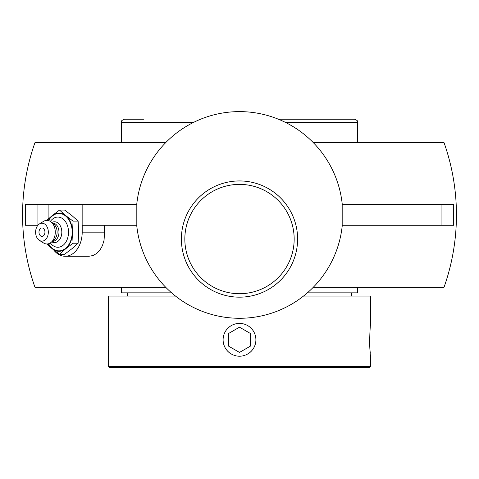<?xml version="1.0" encoding="UTF-8"?>
<svg xmlns="http://www.w3.org/2000/svg" width="479" height="479" viewBox="0 0 479 479"><rect width="100%" height="100%" fill="white"/><g stroke="black" fill="none" stroke-linecap="round" stroke-linejoin="round"><path stroke-width="0.72" d="M41.966 227.956A4.209 2.976 90 0 1 44.9 231.441A4.209 2.976 90 0 1 42.978 236.123A4.209 2.976 90 0 1 39.386 234.261A5.568 5.568 0 0 1 39.386 230.076A4.209 2.976 90 0 1 41.966 227.956M50.361 221.412A15.088 10.67 90 0 1 61.965 218.244A15.088 10.67 90 0 1 68.515 232.165A15.088 10.67 90 0 1 61.965 246.086A15.088 10.67 90 0 1 50.361 242.925M48.589 220.597A18.693 13.22 90 0 1 63.306 214.502A18.693 13.22 90 0 1 72.197 232.165A18.693 13.22 90 0 1 63.306 249.828A18.693 13.22 90 0 1 48.589 243.733M51.774 222.501A10.394 7.347 90 0 1 61.827 232.165A10.394 7.347 90 0 1 51.774 241.829M52.367 222.98L52.48 222.98A9.185 6.496 90 0 1 58.977 232.165A9.185 6.496 90 0 1 52.48 241.35L52.367 241.35M39.404 223.95L43.541 221.364A11.807 8.347 90 0 1 51.091 221.939L53.876 224.214A9.185 6.496 90 0 1 57.121 232.165A9.185 6.496 90 0 1 53.876 240.117L51.091 242.392A11.807 8.347 90 0 1 43.541 242.967L39.404 240.38A8.981 6.353 90 0 1 35.62 232.165A8.981 6.353 90 0 1 39.404 223.95A8.981 6.353 90 0 1 48.319 232.165A8.981 6.353 90 0 1 39.404 240.38M51.091 221.939A11.807 8.347 90 0 1 55.265 232.165A11.807 8.347 90 0 1 51.091 242.392M59.534 210.071L64.599 210.071L71.922 215.598L78.125 221.118L78.688 232.165L78.125 243.212L73.065 243.212L72.503 232.165L73.065 221.118L65.737 215.598L59.534 210.071L52.211 215.598L46.804 220.358M78.125 221.118L73.065 221.118M46.804 243.973L52.211 248.733L59.534 254.259L65.737 248.733L73.065 243.212M78.125 243.212L71.922 248.733L64.599 254.259L59.534 254.259M48.247 220.508A19.13 13.532 90 0 1 52.211 215.598A19.13 13.532 90 0 1 65.737 215.598A19.13 13.532 90 0 1 72.503 232.165A19.13 13.532 90 0 1 65.737 248.733A19.13 13.532 90 0 1 52.211 248.733A19.13 13.532 90 0 1 48.247 243.823M184.834 239.051A54.666 54.666 0 0 1 239.5 184.385A54.666 54.666 0 0 1 294.166 239.051A54.666 54.666 0 0 1 239.5 293.717A54.666 54.666 0 0 1 184.834 239.051A54.666 54.666 0 0 0 239.5 293.717A54.666 54.666 0 0 0 294.166 239.051A54.666 54.666 0 0 0 239.5 184.385A54.666 54.666 0 0 0 184.834 239.051M297.609 239.051A58.109 58.109 0 0 0 210.443 188.726A58.109 58.109 0 0 0 210.443 289.376A58.109 58.109 0 0 0 297.609 239.051M342.802 225.28L342.802 204.617L453.691 204.617L453.691 225.28L342.287 225.28A103.302 103.302 0 0 1 136.713 225.28L82.154 225.28L82.154 204.617L136.713 204.617A103.302 103.302 0 0 1 342.287 204.617L342.802 204.617M136.198 204.617L136.198 225.28M48.116 219.137L48.116 204.617L82.154 204.617M65.162 256.271L88.908 256.271L92.974 255.558L96.818 253.397L100.027 249.984L102.452 245.595L104.051 240.242L104.584 232.165L82.202 232.165A24.106 17.046 90 0 1 65.162 256.271A24.106 17.046 90 0 1 53.546 249.804M104.272 225.28A215.598 152.448 90 0 0 104.584 232.165M82.202 225.28L82.202 232.165M37.889 225.28L25.309 225.28L25.309 204.617L48.116 204.617M165.728 287.262L34.967 287.262A216.939 216.939 0 0 1 34.967 142.634L165.728 142.634M313.272 142.634L444.033 142.634A216.939 216.939 0 0 1 444.033 287.262L313.272 287.262M121.421 287.262L121.421 292.843L171.644 292.843M307.356 292.843L357.579 292.843L357.579 287.262M143.508 119.217L124.486 119.217C119.624 121.289 122.337 121.265 121.421 122.283L193.845 122.283M285.155 122.283L357.579 122.283C356.663 121.265 359.376 121.289 354.514 119.217L278.329 119.217M302.327 296.95L370.698 296.95L370.698 323.403C370.357 322.511 368.872 344.838 370.339 353.041M175.548 296.076L109.176 296.076L108.302 296.95L176.673 296.95M370.698 296.95L369.824 296.076L303.452 296.076M370.698 323.403C369.578 322.391 369.578 357.22 370.698 356.202L370.698 366.483L108.302 366.483L108.302 296.95M108.302 366.483L109.176 367.357L369.824 367.357L370.698 366.483M239.5 356.202A16.4 16.4 0 0 1 223.1 339.803A16.4 16.4 0 0 1 239.5 323.403A16.4 16.4 0 0 1 255.9 339.803A16.4 16.4 0 0 1 239.5 356.202M250.433 346.119L239.5 352.43L228.567 346.119L228.567 333.492L239.5 327.181L250.433 333.492L250.433 346.119L250.433 333.492L239.5 327.181M228.567 333.492L228.567 346.119L239.5 352.43M37.931 225.232L37.931 204.617M441.069 225.28L441.069 204.617M351.37 296.076L351.37 292.843M127.63 296.076L127.63 292.843M121.421 122.283L121.421 142.634M357.579 122.283L357.579 142.634"/></g></svg>
